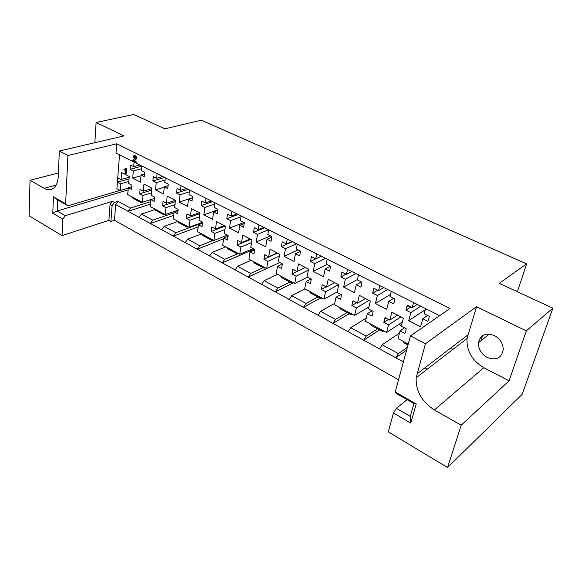 <?xml version="1.0" encoding="UTF-8"?>
<svg xmlns="http://www.w3.org/2000/svg" width="582" height="582" viewBox="0 0 582 582"><rect width="100%" height="100%" fill="white"/><g stroke="black" fill="none" stroke-linecap="round" stroke-linejoin="round"><path stroke-width="0.87" d="M494.3 335.494C485.635 332.402 480.354 334.825 478.448 342.762C478.288 349.018 481.19 353.907 487.156 357.435C496.162 360.753 501.524 358.134 503.241 349.586C503.066 343.475 500.091 338.782 494.3 335.494M188.204 189.332L176.535 193.057L177.037 188.583L180.544 190.358L181.067 185.753M212.699 201.641L201.161 205.621L201.743 201.096L205.388 202.943L205.992 198.273M238.198 214.452L226.805 218.708L227.467 214.125L231.265 216.046L231.956 211.317M264.745 227.795L253.526 232.342L254.269 227.7L258.233 229.708L259.019 224.914M292.419 241.697L281.39 246.564L282.234 241.865L286.366 243.953L287.253 239.1M321.286 256.204L310.482 261.405L311.428 256.647L315.742 258.83L316.732 253.919M346.05 274.18L340.87 276.916L341.91 272.136L346.443 274.384L347.556 269.401M377.703 290.207L372.662 293.139L373.84 288.257L378.569 290.651L379.799 285.602M410.819 306.983L405.938 310.126L407.255 305.179L412.202 307.682L413.576 302.575M164.633 177.495L152.862 180.973L153.292 176.564L156.66 178.267L157.118 173.712M144.853 173.923L141.12 174.986L144.416 176.666L144.823 172.272L141.521 170.599L141.928 166.081L130.092 169.355L130.455 164.997L133.7 166.634L134.086 162.138M175.298 201.663L162.604 205.839L163.062 201.496L166.452 203.271L167.216 196.09L175.444 200.346L174.636 207.548L178.099 209.36L177.597 213.732L174.149 211.921L173.371 218.876L185.396 225.285L187.186 227.213L178.805 222.739L176.993 220.811M199.859 213.638L186.436 218.388L186.96 213.994L190.489 215.842L191.376 208.574L199.939 212.997L199.008 220.294L202.601 222.178L202.027 226.609L198.447 224.717L197.545 231.76L210.058 238.431L211.775 240.337L203.06 235.681L201.321 233.768M225.263 226.085L211.23 231.454L211.833 227.002L215.507 228.922L216.519 221.567L225.43 226.172L224.368 233.557L228.115 235.521L227.46 240.002L223.728 238.038L222.702 245.168L235.732 252.108L237.369 253.992L228.297 249.147L226.631 247.255M250.886 239.326L237.041 245.051L237.725 240.548L241.552 242.548L242.709 235.099L251.991 239.9L250.791 247.379L254.69 249.416L253.948 253.956L250.064 251.911L248.9 259.121L262.475 266.36L264.032 268.215L254.574 263.173L252.988 261.303M277.563 253.112L263.937 259.216L264.708 254.654L268.702 256.742L270.004 249.205L279.687 254.21L278.334 261.784L282.408 263.908L281.572 268.506L277.512 266.367L276.203 273.671L290.36 281.215L291.822 283.048L281.957 277.789L280.466 275.948M305.375 267.48L291.982 273.991L292.855 269.379L297.016 271.554L298.479 263.922L308.591 269.146L307.07 276.814L311.326 279.033L310.388 283.689L306.154 281.455L304.684 288.847L319.46 296.725L320.82 298.522L310.526 293.03L309.137 291.218M326.175 286.802L321.257 289.414L322.239 284.743L326.582 287.013L328.219 279.287L338.789 284.751L337.087 292.506L341.532 294.834L340.637 299.221L336.054 297.213L334.417 304.692L349.862 312.92L351.099 314.68L340.346 308.94L339.066 307.172M356.642 302.735L351.848 305.528L352.641 301.447L352.939 300.799L357.479 303.171L359.305 295.35L370.363 301.061L368.464 308.918L373.113 311.348L372.516 314.811L371.949 316.113L367.322 313.676L365.496 321.249L381.647 329.856L382.752 331.573L371.512 325.571L370.356 323.839M388.5 319.394L383.836 322.377L385.044 317.59L389.802 320.078L391.832 312.163L403.406 318.143L401.304 326.095L406.171 328.641L405.829 331.063L404.876 333.464L400.03 330.911L398.001 338.571L408.258 344.035M151.713 190.074L139.673 193.762L140.066 189.47L143.325 191.172L143.987 184.087L151.902 188.175L151.204 195.297L154.528 197.036L154.099 201.357L150.782 199.611L150.112 206.486L161.687 212.656L163.535 214.591L155.474 210.291L153.604 208.349M129.044 178.87L117.6 182.13L117.928 177.888L121.071 179.532L121.623 172.534L129.248 176.47L128.658 183.505L131.859 185.178L131.488 189.448L128.302 187.768L127.727 194.563L142.292 202.318L142.932 195.472L139.673 193.762M150.585 201.648L130.448 208.08L128.091 211.339L115.687 204.558L114.472 220.316L398.546 379.726M114.472 220.316L110.9 221.487L108.892 220.36L110.063 204.558L112.421 201.336L114.443 202.441L112.086 205.679L110.9 221.487M58.404 172.985L30.031 180.282L29.1 215.798L62.034 235.608L108.892 220.36M447.551 467.513L522.156 394.327L552.9 308.162L526.317 330.86L476.513 306.729L425.435 343.736L416.159 377.769C415.752 391.075 421.826 401.798 434.376 409.946L461.22 425.195L447.551 467.513L388.296 431.866L393.483 412.98L396.342 408.295L410.266 416.399L413.94 403.573L396.386 393.534L395.222 391.955L416.246 403.966L410.732 423.092L393.483 412.98M407.982 345.039L404.112 342.973L403.093 341.285M164.626 214.22L163.535 214.591M383.705 330.954L382.752 331.573M188.27 226.813L187.186 227.213M212.845 239.915L211.775 240.337M321.817 297.977L320.82 298.522M352.074 314.098L351.099 314.68M292.841 282.539L291.822 283.048M265.072 267.742L264.032 268.215M238.424 253.541L237.369 253.992M334.701 303.389L320.587 311.348L335.472 319.431L332.926 323.388L318.056 315.248L320.587 311.348M347.134 312.563L335.472 319.431M366.245 318.121L350.684 327.695L366.238 336.141L363.677 340.201L348.131 331.704L350.684 327.695M377.602 328.823L366.238 336.141M399.448 333.1L382.148 344.777L398.415 353.616L395.833 357.792L379.573 348.902L382.148 344.777M407.378 347.265L398.415 353.616M424.773 367.933L427.195 369.243M407.138 399.681L396.342 408.295M450.613 348.131L452.963 349.353M317.947 296.987L306.016 303.433L303.491 307.289L289.247 299.49L291.749 295.685L306.016 303.433M304.822 288.919L291.749 295.685M289.96 282.052L277.789 288.105L275.293 291.858L261.631 284.387L264.112 280.677L277.789 288.105M277.418 274.318L264.112 280.677M263.093 267.72L250.718 273.402L248.245 277.068L235.135 269.895L237.594 266.272L250.718 273.402M251.111 260.3L237.594 266.272M237.289 253.948L224.732 259.288L222.28 262.868L209.687 255.978L212.132 252.443L224.732 259.288M225.831 246.833L212.132 252.443M213.558 240.293L199.772 245.735L197.342 249.227L185.236 242.599L187.659 239.151L199.772 245.735M201.437 233.906L187.659 239.151M154.848 209.636L141.462 214.06L152.68 220.156L150.302 223.488L139.091 217.362L141.462 214.06M174.047 212.845L152.68 220.156M202.623 222.841L175.771 232.698L173.371 236.11L161.723 229.737L164.117 226.369L175.771 232.698M177.692 221.553L164.117 226.369M141.877 202.1L140.779 202.449L133.016 198.309L131.088 196.352M119.521 154.827L116.902 188.794L120.198 190.547L120.736 183.781L117.6 182.13M124.293 169.18L124.955 169.006M126.17 168.278L126.738 168.976L125.916 174.054M161.687 212.656L165.244 214.547L165.986 207.621L162.604 205.839M185.396 225.285L189.099 227.256L189.95 220.243L186.436 218.388M210.058 238.431L213.907 240.482L214.889 233.382L211.23 231.454M235.732 252.108L239.74 254.247L240.853 247.059L237.041 245.051M262.475 266.36L266.658 268.586L267.909 261.311L263.937 259.216M290.36 281.215L294.718 283.536L296.129 276.181L291.982 273.991M319.46 296.725L324.014 299.148L325.593 291.698L321.257 289.414M349.862 312.92L354.613 315.451L356.373 307.914L351.848 305.528M381.647 329.856L386.615 332.504L388.572 324.872L383.836 322.377M425.602 308.62L424.183 313.749L429.247 316.317L429.021 318.187L427.85 321.3L422.801 318.725L420.56 326.815L408.709 320.689L410.87 312.636L405.938 310.126M391.271 291.371L389.991 296.434L394.829 298.886L394.349 301.942L393.57 303.811L388.754 301.352L386.732 309.333L375.426 303.491L377.369 295.54L372.662 293.139M358.512 274.908L357.363 279.913L361.982 282.248L361.175 286.388L360.847 287.108L356.249 284.765L354.431 292.651L343.627 287.064L345.373 279.215L340.87 276.916M327.215 259.179L326.182 264.119L330.598 266.352L329.579 271.154L325.185 268.913L323.556 276.697L313.218 271.358L314.782 263.602L310.482 261.405M297.278 244.142L296.362 249.016L300.581 251.155L299.672 255.891L295.467 253.745L294.019 261.434L284.118 256.32L285.507 248.667L281.39 246.564M268.622 229.745L267.807 234.553L271.852 236.605L271.045 241.283L267.014 239.224L265.719 246.819L256.233 241.923L257.47 234.357L253.526 232.342M241.166 215.944L240.439 220.694L244.324 222.659L243.603 227.278L239.74 225.307L238.598 232.807L229.497 228.108L230.596 220.643L226.805 218.708M214.831 202.718L214.198 207.403L217.915 209.287L217.29 213.849L213.579 211.957L212.576 219.363L203.838 214.853L204.799 207.476L201.161 205.621M189.557 190.016L189.005 194.643L192.577 196.454L192.024 200.957L188.466 199.139L187.586 206.457L179.198 202.121L180.027 194.839L176.535 193.057M165.273 177.816L164.793 182.384L168.227 184.123L167.754 188.575L164.328 186.829L163.571 194.046L155.503 189.877L156.223 182.69L152.862 180.973M141.12 174.986L140.48 182.115L132.711 178.107L133.322 170.999L130.092 169.355M129.182 177.241L121.071 179.532M131.896 186.706L128.302 187.768M120.198 190.547L128.266 188.168M128.826 181.453L120.736 183.781M151.858 188.575L143.325 191.172M154.557 198.411L142.292 202.318M151.444 192.838L142.932 195.472M397.542 315.109L389.802 320.078M404.614 327.826L400.03 330.911M386.615 332.504L402.351 322.13M400.925 316.855L388.572 324.872M365.452 298.53L357.479 303.171M372.051 310.795L367.322 313.676M354.613 315.451L368.966 306.845M369.097 300.414L356.373 307.914M334.759 282.67L326.582 287.013M340.921 294.514L336.054 297.213M324.014 299.148L337.218 291.909M338.644 284.671L325.593 291.698M311.123 278.931L306.154 281.455M294.718 283.536L307.58 277.076M308.402 270.128L296.129 276.181M277.214 252.93L268.702 256.742M282.408 264.083L277.512 266.367M266.658 268.586L279.753 262.526M279.345 256.124L267.909 261.311M250.209 238.976L241.552 242.548M254.698 249.918L250.064 251.911M239.74 254.247L253.054 248.558M251.562 242.578L240.853 247.059M224.281 225.576L215.507 228.922M228.129 236.292L223.728 238.038M213.907 240.482L227.409 235.15M224.958 229.49L214.889 233.382M199.371 212.706L190.489 215.842M202.623 223.182L198.447 224.717M189.099 227.256L202.609 222.302M199.444 216.846L189.95 220.243M175.422 200.332L166.452 203.271M178.121 210.568L174.149 211.921M165.244 214.547L178.121 210.16M174.964 204.631L165.986 207.621M139.745 164.99L133.7 166.634M141.055 175.728L132.711 178.107M141.695 168.678L133.322 170.999M162.669 176.506L156.66 178.267M168.249 185.622L164.328 186.829M164.291 187.178L155.503 189.877M165.041 180.056L156.223 182.69M417.25 304.422L412.202 307.682M427.595 315.48L422.801 318.725M425.311 309.66L408.709 320.689M420.757 306.183L410.87 312.636M383.785 287.61L378.569 290.651M393.716 298.319L388.754 301.352M390.5 294.441L375.426 303.491M387.583 289.516L377.369 295.54M351.812 271.547L346.443 274.384M361.357 281.935L356.249 284.765M357.45 279.52L343.627 287.064M355.878 273.584L345.373 279.215M321.242 256.182L315.742 258.83M330.43 266.272L325.185 268.913M326.96 264.512L313.218 271.358M325.549 258.35L314.782 263.602M291.982 241.479L286.366 243.953M300.581 251.388L295.467 253.745M298.144 249.918L284.118 256.32M296.507 243.756L285.507 248.667M263.952 227.395L258.233 229.708M271.852 237.18L267.014 239.224M270.514 235.928L256.233 241.923M268.615 229.788L257.47 234.357M237.07 213.885L231.265 216.046M244.324 223.524L239.74 225.307M243.996 222.499L229.497 228.108M241.05 216.686L230.596 220.643M211.273 200.928L205.388 202.943M217.923 210.4L213.579 211.957M217.93 209.811L203.838 214.853M214.649 204.042L204.799 207.476M186.487 188.473L180.544 190.358M192.584 197.778L188.466 199.139M192.591 197.684L179.198 202.121M189.339 191.834L180.027 194.839M112.086 205.679L110.063 204.558M134.086 155.692L136.093 156.303L136.654 158.166L135.948 159.461L134.377 160.53L135.955 161.323L136.144 162.342M133.955 156.871L133.358 157.518L133.052 156.834L133.584 155.823L134.711 155.874L135.475 156.463L136.035 158.326L135.33 159.621L133.765 160.697L135.337 161.483L135.781 162.189L135.359 162.458L133.154 161.352L132.725 160.559L135.228 157.962L134.617 156.711L133.976 157.358M439.636 315.67L116.036 153.073L116.735 143.783L450.024 308.482L410.477 335.865L395.222 391.955M119.972 190.423L67.919 205.795L57.676 199.939L57.203 210.975L65.329 215.704L112.421 201.336M65.329 215.704L62.798 219.116L52.78 213.245L53.442 196.825L65.635 203.78L67.927 155.54L116.735 143.783M62.034 235.608L62.798 219.116M65.635 203.78L67.919 205.795M67.927 155.54L59.335 151.022L58.244 176.673C57.909 182.421 56.178 186.378 53.057 188.546C50.394 190.19 47.418 190.103 44.137 188.292L30.031 180.282M425.435 343.736L410.477 335.865M59.335 151.022L123.893 135.919L96.11 122.46L133.809 114.487L164.844 128.826L201.299 120.19L526.615 263.872L517.383 291.749M482.573 335.625L480.936 340.776M526.615 263.872L499.203 283.347L552.9 308.162M476.513 306.729L467.048 338.484C466.415 350.83 472.009 360.556 483.817 367.678L509.068 380.861L526.317 330.86M509.068 380.861L461.22 425.195M96.11 122.46L94.844 142.714M52.78 213.245L57.203 210.975L128.12 189.885M115.687 204.558L118.037 201.336L114.443 202.441M118.037 201.336L130.448 208.08M367.307 307.842L368.566 308.504M398.939 324.378L401.413 325.673M406.6 350.117L395.833 357.792L403.391 361.924M379.602 329.892L363.677 340.201L379.573 348.902M349.273 313.705L332.926 323.388L348.131 331.704M320.216 298.202L303.491 307.289L318.056 315.248M293.357 282.816L275.293 291.858L289.247 299.49M266.621 268.564L248.245 277.068L261.631 284.387M254.232 249.176L222.28 262.868L235.135 269.895M223.626 238.766L197.342 249.227L209.687 255.978M198.164 226.929L173.371 236.11L185.236 242.599M173.756 215.391L150.302 223.488L161.723 229.737M150.338 204.173L128.091 211.339L139.091 217.362M138.872 200.499L140.779 202.449M416.246 403.966L413.94 403.573M410.732 423.092L410.266 416.399M53.442 196.825L57.676 199.939M125.85 168.365L125.559 174.236L124.977 173.4L125.268 169.857L124.206 170.09L123.93 169.493L126.454 168.198M125.763 173.64L126.374 173.472M126.134 169.144L126.738 168.976M133.765 160.697L134.377 160.53M136.035 158.326L136.654 158.166M135.475 156.463L136.093 156.303M134.711 155.874L135.33 155.714M135.781 162.189L136.392 162.029M135.337 161.483L135.955 161.323M56.17 185.054L44.137 188.292M467.804 334.963L416.872 373.986M483.817 367.678L434.376 409.946M124.395 169.166L124.926 169.02M133.933 160.508L134.551 160.341M489.367 334.053L478.448 342.762M374.604 288.643L373.346 289.363M408.746 305.928L406.323 307.478M353.369 301.025L352.641 301.447M386.106 318.143L384.338 319.271M467.048 338.484L416.159 377.769M126.163 174.069L125.559 174.236M126.272 168.169L125.719 168.322M135.948 159.461L135.33 159.621M134.893 160.079L134.282 160.239M134.209 157.366L133.591 157.526M136.261 162.313L135.642 162.48"/></g></svg>
